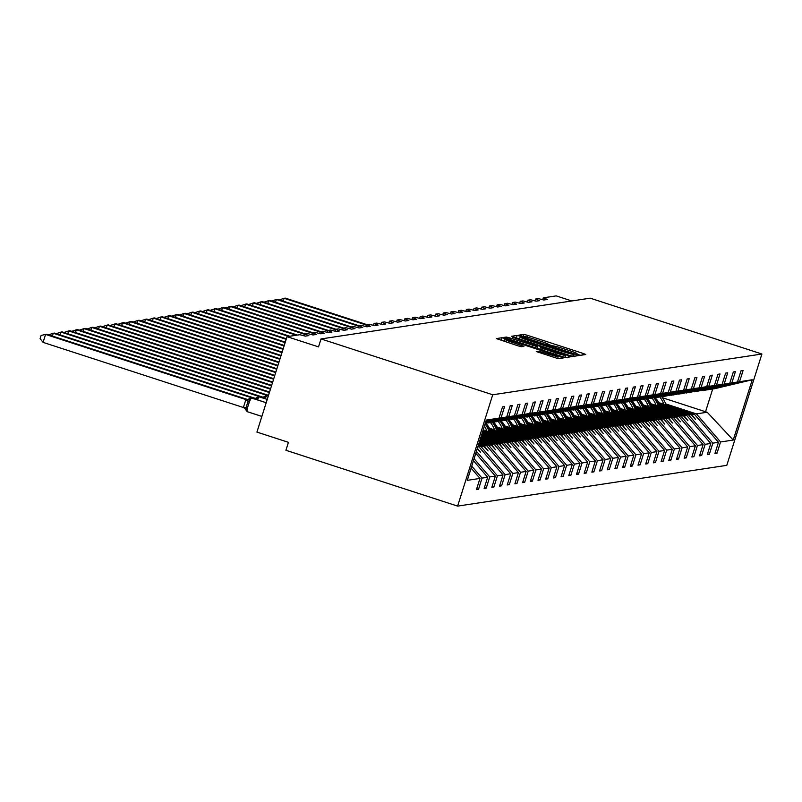 <?xml version="1.0" encoding="UTF-8"?>
<svg xmlns="http://www.w3.org/2000/svg" width="802" height="802" viewBox="0 0 802 802"><rect width="100%" height="100%" fill="white"/><g stroke="black" fill="none" stroke-linecap="round" stroke-linejoin="round"><path stroke-width="1.2" d="M578.112 354.634L580.618 355.286L585.761 354.504L583.154 353.431L527.495 335.326L523.917 334.394L518.774 335.176L523.766 336.479A10.496 0.692 17.5 0 1 535.215 339.467L539.846 340.97A10.496 0.692 17.5 0 1 548.317 344.369A10.496 0.692 17.5 0 1 548.197 344.429L552.528 345.832A10.496 0.692 17.5 0 1 563.966 348.82L568.608 350.324A10.496 0.692 17.5 0 1 577.069 353.722A10.496 0.692 17.5 0 1 576.959 353.782L578.112 354.634M536.438 351.587L558.242 358.674L563.956 357.812L561.35 356.73L502.112 337.702L496.358 338.584L517.871 345.782L521.44 346.715L523.927 346.324L511.927 342.223A8.782 0.581 17.5 0 1 504.849 339.386A8.782 0.581 17.5 0 1 514.513 341.822L551.154 353.742A8.782 0.581 17.5 0 1 558.232 356.579A8.782 0.581 17.5 0 1 548.568 354.133L538.884 351.216L536.428 351.647M761.9 354.013L492.729 394.774L457.621 506.112L726.792 465.34L761.9 354.013L590.202 298.174L321.031 338.945L318.524 346.895L287.016 336.66L299.838 334.715L305.311 336.138L308.86 335.597L304.82 333.983L307.537 333.552L313.001 334.975L316.549 334.434L312.509 332.81L315.226 332.379L320.69 333.802L324.249 333.271L320.198 331.647L322.925 331.216L328.389 332.64L331.938 332.108L327.898 330.484L330.614 330.053L336.078 331.477L339.637 330.935L335.587 329.321L338.314 328.89L343.777 330.314L347.326 329.772L343.286 328.158L346.003 327.717L351.466 329.151L355.015 328.609L350.975 326.985L353.692 326.554L359.166 327.978L362.715 327.447L358.725 325.792L361.391 325.391L366.855 326.815L370.404 326.274L366.364 324.66L369.08 324.229L374.554 325.652L378.103 325.111L374.053 323.497L376.78 323.056L382.243 324.489L385.792 323.948L381.752 322.324L384.469 321.893L389.932 323.316L393.491 322.785L389.501 321.131L392.168 320.73L397.632 322.153L401.18 321.612L397.14 319.998L399.857 319.567L405.321 320.99L408.87 320.449L404.83 318.835L407.546 318.394L413.02 319.828L416.569 319.286L412.579 317.632L415.246 317.231L420.709 318.655L424.258 318.123L420.278 316.469L422.935 316.068L428.408 317.492L431.957 316.95L427.967 315.306L430.634 314.905L436.098 316.329L439.646 315.787L435.666 314.143L438.323 313.742L443.787 315.166L447.346 314.625L443.295 313.001L446.022 312.569L451.486 313.993L455.035 313.462L450.995 311.838L453.711 311.407L459.175 312.83L462.724 312.299L458.744 310.645L461.401 310.244L466.874 311.667L470.423 311.126L466.383 309.512L469.1 309.081L474.563 310.504L478.112 309.963L474.072 308.339L476.789 307.908L482.263 309.331L485.812 308.8L481.761 307.176L484.488 306.745L489.952 308.168L493.501 307.637L489.521 305.983L492.177 305.582L497.641 307.006L501.2 306.464L497.15 304.85L499.877 304.419L505.34 305.843L508.889 305.301L504.849 303.687L507.566 303.246L513.029 304.68L516.578 304.138L512.598 302.484L515.255 302.083L520.729 303.507L524.277 302.976L520.287 301.321L522.954 300.92L528.418 302.344L531.967 301.803L527.927 300.189L530.643 299.758L536.117 301.181L539.666 300.64L535.616 299.026L538.342 298.585L543.806 300.018L547.355 299.477L543.375 297.823L556.197 295.888L571.806 300.961M492.729 394.774L321.031 338.945M569.721 355.466L573.3 356.399L579.044 355.517L576.397 354.454L520.739 336.349L517.16 335.416L511.415 336.299L569.721 355.466M571.485 356.669L565.771 357.532L562.192 356.599L503.887 337.442L506.363 337.051L509.942 337.983L536.097 346.263L537.751 345.993L535.104 344.93L512.288 337.191L571.485 356.669M471.135 468.127L479.977 478.423L467.275 480.348L486.283 420.068L498.984 418.143L502.513 406.925L504.588 406.614L501.049 417.822L485.832 421.511M476.719 488.739L478.513 489.32L482.042 478.102L487.666 477.26L473.471 460.719M471.756 466.132L482.042 478.102M501.049 417.822L506.674 416.98L510.212 405.762L512.277 405.451L508.749 416.659L485.591 422.263M484.418 487.576L486.202 488.157L489.741 476.939L495.365 476.087L475.797 453.32M474.092 458.724L489.741 476.939M508.749 416.659L514.363 415.807L517.902 404.599L519.977 404.278L516.438 415.496L485.36 423.015M492.107 486.413L493.892 486.994L497.43 475.776L503.054 474.924L478.914 446.824L477.952 446.503M476.428 451.325L497.43 475.776M488.077 422.865L497.531 421.03L494.032 422.113L529.751 413.481L533.29 402.263L535.365 401.952L531.826 413.16L496.107 421.802L537.45 412.318L540.979 401.1L543.054 400.789L539.515 411.997L503.796 420.639L545.139 411.145L548.678 399.937L550.743 399.617L547.215 410.835L511.496 419.476L552.839 409.982L556.367 398.774L558.443 398.454L554.904 409.672L519.185 418.303L560.528 408.82L564.067 397.602L566.132 397.291L562.603 408.509L526.874 417.14L568.217 407.657L571.756 396.439L573.831 396.128L570.292 407.336L534.573 415.977L575.916 406.484L579.455 395.276L581.52 394.965L577.981 406.173L542.262 414.814L583.605 405.321L587.144 394.113L589.219 393.792L585.681 405.01L549.961 413.652L591.305 404.158L594.833 392.94L596.909 392.629L593.37 403.847L557.651 412.479L598.994 402.995L602.533 391.777L604.598 391.466L601.069 402.674L565.35 411.316L606.693 401.822L610.222 390.614L612.297 390.303L608.758 401.511L573.039 410.153L614.382 400.659L617.921 389.451L619.986 389.13L616.457 400.348L580.728 408.99L622.071 399.496L625.61 388.278L627.685 387.967L624.146 399.185L588.427 407.817L629.77 398.333L633.309 387.115L635.374 386.805L631.836 398.013L596.117 406.654L604.989 404.749L601.741 405.802L637.46 397.16L640.998 385.952L643.074 385.642L639.535 396.85L603.816 405.491L612.928 403.546L609.44 404.639L645.159 395.998L648.688 384.79L650.763 384.469L647.224 395.687L611.505 404.328L620.628 402.383L617.129 403.476L652.848 394.835L656.387 383.617L658.452 383.306L654.923 394.524L619.204 403.155L628.317 401.221L624.818 402.303L660.547 393.672L664.076 382.454L666.151 382.143L662.612 393.351L626.893 401.992L635.765 400.088L632.517 401.14L668.236 392.499L671.775 381.291L673.84 380.98L670.312 392.188L634.582 400.83L643.705 398.885L640.207 399.977L675.926 391.336L679.464 380.128L681.54 379.807L678.001 391.025L642.282 399.667L651.404 397.722L647.906 398.815L683.625 390.173L687.164 378.965L689.229 378.644L685.69 389.862L649.971 398.494L659.094 396.559L655.595 397.642L691.314 389.01L694.853 377.792L696.928 377.481L693.389 388.689L657.67 397.331L666.542 395.426L663.294 396.479L699.013 387.847L702.542 376.629L704.617 376.318L701.078 387.526L665.359 396.168L674.482 394.223L670.983 395.316L706.702 386.674L710.241 375.466L712.306 375.146L708.778 386.363L673.058 395.005L682.171 393.06L678.672 394.153L714.402 385.511L717.93 374.303L720.006 373.983L716.467 385.201L680.748 393.832L689.87 391.897L686.372 392.99L722.091 384.348L725.63 373.13L727.695 372.82L724.166 384.038L688.437 392.669L697.319 390.764L694.061 391.817L729.78 383.186L733.319 371.968L735.394 371.657L731.855 382.865L696.136 391.506L705.259 389.561L701.76 390.654L737.479 382.013L741.018 370.805L743.083 370.494L739.544 381.702L703.825 390.343L714.632 388.709L752.246 379.777L733.239 440.057L707.204 412.248L705.529 411.747L712.707 389M516.438 415.496L522.062 414.644L525.601 403.436L527.666 403.115L524.127 414.333L488.408 422.965M499.796 485.24L501.591 485.822L505.13 474.614L510.744 473.761L486.613 445.661L478.994 443.185M478.233 445.611L480.989 446.513L505.13 474.614M507.496 484.077L509.28 484.659L512.819 473.451L518.443 472.599L494.303 444.488L480.047 439.857M479.275 442.283L488.679 445.341L512.819 473.451M515.185 482.914L516.979 483.496L520.508 472.278L526.132 471.426L502.002 443.326L481.09 436.529M480.328 438.955L496.378 444.178L520.508 472.278M522.884 481.751L524.668 482.333L528.207 471.115L533.831 470.263L509.691 442.163L482.142 433.2M481.38 435.636L504.067 443.015L528.207 471.115M530.573 480.578L532.368 481.16L535.896 469.952L541.52 469.1L517.38 441L483.195 429.872M482.423 432.308L511.766 441.852L535.896 469.952M538.272 479.416L540.057 479.997L543.596 468.789L549.22 467.937L525.079 439.827L487.325 427.556M488.729 430.694L519.455 440.679L543.596 468.789M545.962 478.253L547.746 478.834L551.285 467.616L556.909 466.764L532.769 438.664L495.024 426.393M496.428 429.521L527.155 439.516L551.285 467.616M488.779 427.035L486.654 426.343M553.651 477.09L555.445 477.671L558.984 466.453L564.598 465.601L540.468 437.501L502.714 425.22M504.117 428.358L534.844 438.353L558.984 466.453M496.468 425.872L494.343 425.18M561.35 475.917L563.134 476.498L566.673 465.29L572.297 464.438L548.157 436.338L510.403 424.058M511.806 427.195L542.533 437.19L566.673 465.29M504.167 424.709L502.042 424.017M569.039 474.754L570.834 475.335L574.362 464.127L579.986 463.275L555.856 435.165L518.102 422.895M519.506 426.032L550.232 436.017L574.362 464.127M511.856 423.546L509.731 422.854M576.738 473.591L578.523 474.172L582.062 462.954L587.686 462.102L563.545 434.002L525.791 421.732M527.195 424.87L557.921 434.854L582.062 462.954M519.546 422.373L517.43 421.692M584.427 472.428L586.222 473.01L589.751 461.792L595.375 460.939L571.235 432.839L533.49 420.559M534.894 423.697L565.621 433.692L589.751 461.792M527.245 421.21L525.12 420.519M592.127 471.255L593.911 471.837L597.45 460.629L603.074 459.777L578.934 431.676L541.18 419.396M542.583 422.534L573.31 432.529L597.45 460.629M534.934 420.047L532.809 419.356M599.816 470.092L601.6 470.674L605.139 459.466L610.763 458.614L586.623 430.504L548.879 418.233M550.282 421.371L581.009 431.356L605.139 459.466M542.633 418.885L540.508 418.193M607.505 468.929L609.299 469.511L612.838 458.293L618.452 457.441L594.322 429.341L556.568 417.07M557.971 420.208L588.698 430.193L612.838 458.293M550.322 417.712L548.197 417.03M615.204 467.767L616.989 468.348L620.527 457.13L626.151 456.278L602.011 428.178L564.257 415.897M565.671 419.035L596.387 429.03L620.527 457.13M558.022 416.549L555.896 415.857M622.893 466.594L624.688 467.175L628.217 455.967L633.841 455.115L609.71 427.015L571.956 414.734M573.36 417.872L604.086 427.867L628.217 455.967M565.711 415.386L563.585 414.694M630.593 465.431L632.377 466.012L635.916 454.804L641.54 453.952L617.4 425.852L579.645 413.571M581.049 416.709L611.776 426.694L635.916 454.804M573.4 414.223L571.285 413.531M638.282 464.268L640.076 464.849L643.605 453.631L649.229 452.789L625.089 424.679L587.345 412.408M588.748 415.546L619.475 425.531L643.605 453.631M581.099 413.06L578.974 412.368M645.981 463.105L647.765 463.686L651.304 452.468L656.928 451.616L632.788 423.516L595.034 411.246M596.437 414.373L627.164 424.368L651.304 452.468M588.788 411.887L586.663 411.195M653.67 461.932L655.455 462.523L658.993 451.305L664.617 450.453L640.477 422.353L602.733 410.073M604.137 413.21L634.863 423.205L658.993 451.305M596.487 410.724L594.362 410.033M661.359 460.769L663.154 461.35L666.693 450.143L672.307 449.29L648.176 421.19L610.422 408.91M611.826 412.048L642.552 422.042L666.693 450.143M604.177 409.561L602.051 408.87M669.058 459.606L670.843 460.188L674.382 448.98L680.006 448.128L655.866 420.017L618.111 407.747M619.525 410.885L650.242 420.87L674.382 448.98M611.876 408.398L609.751 407.707M676.748 458.443L678.542 459.025L682.071 447.807L687.695 446.955L663.565 418.855L625.811 406.584M627.214 409.712L657.941 419.707L682.071 447.807M619.565 407.226L617.44 406.534M684.447 457.28L686.231 457.862L689.77 446.644L695.394 445.792L671.254 417.692L633.5 405.411M634.903 408.549L665.63 418.544L689.77 446.644M627.254 406.063L625.139 405.371M692.136 456.107L693.931 456.689L697.459 445.481L703.083 444.629L678.943 416.529L641.199 404.248M642.602 407.386L673.329 417.381L697.459 445.481M634.953 404.9L632.828 404.208M699.835 454.945L701.62 455.526L705.158 444.318L710.783 443.466L686.642 415.356L648.888 403.085M650.292 406.223L681.018 416.208L705.158 444.318M642.643 403.737L640.517 403.045M707.524 453.782L709.309 454.363L712.848 443.145L718.472 442.293L714.933 453.511L717.008 453.2L720.547 441.982L733.239 440.057M657.991 405.05L688.717 415.045L712.848 443.145M650.342 402.564L648.216 401.872M715.214 452.619L717.008 453.2M665.68 403.887L696.407 413.882L720.547 441.982M658.031 401.401L655.906 400.709M287.016 336.66L256.931 432.088L288.439 442.333L285.923 450.283L457.621 506.112M478.513 489.32L476.438 489.631L479.977 478.423M498.984 418.143L485.892 421.301M486.202 488.157L484.127 488.468L487.666 477.26M506.674 416.98L485.661 422.052M493.892 486.994L491.827 487.305L495.365 476.087M514.363 415.807L485.421 422.814M501.591 485.822L499.516 486.142L503.054 474.924M522.062 414.644L485.22 423.456M509.28 484.659L507.215 484.969L510.744 473.761M516.979 483.496L514.904 483.806L518.443 472.599M524.668 482.333L522.603 482.644L526.132 471.426M532.368 481.16L530.292 481.481L533.831 470.263M540.057 479.997L537.982 480.308L541.52 469.1M547.746 478.834L545.681 479.145L549.22 467.937M555.445 477.671L553.37 477.982L556.909 466.764M563.134 476.498L561.069 476.819L564.598 465.601M570.834 475.335L568.758 475.646L572.297 464.438M578.523 474.172L576.458 474.483L579.986 463.275M586.222 473.01L584.147 473.32L587.686 462.102M593.911 471.837L591.836 472.157L595.375 460.939M601.6 470.674L599.535 470.985L603.074 459.777M609.299 469.511L607.224 469.822L610.763 458.614M616.989 468.348L614.923 468.659L618.452 457.441M624.688 467.175L622.613 467.496L626.151 456.278M632.377 466.012L630.312 466.333L633.841 455.115M640.076 464.849L638.001 465.16L641.54 453.952M647.765 463.686L645.69 463.997L649.229 452.789M655.455 462.523L653.389 462.834L656.928 451.616M663.154 461.35L661.079 461.671L664.617 450.453M670.843 460.188L668.778 460.498L672.307 449.29M678.542 459.025L676.467 459.335L680.006 448.128M686.231 457.862L684.166 458.173L687.695 446.955M693.931 456.689L691.855 457.01L695.394 445.792M701.62 455.526L699.544 455.837L703.083 444.629M709.309 454.363L707.244 454.674L710.783 443.466M524.127 414.333L529.751 413.481M531.826 413.16L537.45 412.318M539.515 411.997L545.139 411.145M547.215 410.835L552.839 409.982M554.904 409.672L560.528 408.82M562.603 408.509L568.217 407.657M570.292 407.336L575.916 406.484M577.981 406.173L583.605 405.321M585.681 405.01L591.305 404.158M593.37 403.847L598.994 402.995M601.069 402.674L606.693 401.822M608.758 401.511L614.382 400.659M616.457 400.348L622.071 399.496M624.146 399.185L629.77 398.333M631.836 398.013L637.46 397.16M639.535 396.85L645.159 395.998M647.224 395.687L652.848 394.835M654.923 394.524L660.547 393.672M662.612 393.351L668.236 392.499M670.312 392.188L675.926 391.336M678.001 391.025L683.625 390.173M685.69 389.862L691.314 389.01M693.389 388.689L699.013 387.847M701.078 387.526L706.702 386.674M708.778 386.363L714.402 385.511M716.467 385.201L722.091 384.348M724.166 384.038L729.78 383.186M731.855 382.865L737.479 382.013M739.544 381.702L752.246 379.777M477.791 446.995L478.914 446.824M477.21 448.849L480.408 452.097L477.36 448.368M485.26 423.316L489.842 422.193L485.28 423.266M478.654 444.268L484.107 446.032L486.613 445.661M480.989 446.513L483.496 446.133L488.107 450.935L484.107 446.032M478.573 444.529L483.496 446.133M479.706 440.94L491.796 444.869L494.303 444.488M488.679 445.341L491.195 444.96L495.546 449.802L491.796 444.869M479.616 441.2L491.195 444.96M480.749 437.611L499.486 443.707L502.002 443.326M496.378 444.178L498.884 443.797L503.245 448.639L499.486 443.707M480.669 437.872L498.884 443.797M481.801 434.283L507.185 442.544L509.691 442.163M504.067 443.015L506.573 442.634L510.934 447.476L507.185 442.544M481.721 434.554L506.573 442.634M482.854 430.965L514.874 441.381L517.38 441M511.766 441.852L514.272 441.471L518.874 446.273L514.874 441.381M482.764 431.225L514.272 441.471M488.027 428.98L522.573 440.208L525.079 439.827M519.455 440.679L521.962 440.298L526.323 445.14L522.573 440.208M488.177 429.311L521.962 440.298M485.421 424.469L487.426 425.12M495.716 427.807L530.262 439.045L532.769 438.664M527.155 439.516L529.661 439.135L534.022 443.977L530.262 439.045M485.681 424.839L487.716 425.501M495.867 428.148L529.661 439.135M493.12 423.296L495.115 423.947M503.405 426.644L537.962 437.882L540.468 437.501M534.844 438.353L537.35 437.972L541.711 442.814L537.962 437.882M493.38 423.677L495.415 424.338M503.556 426.985L537.35 437.972M500.809 422.133L502.814 422.784M511.105 425.481L545.651 436.719L548.157 436.338M542.533 437.19L545.049 436.809L549.651 441.611L545.651 436.719M501.07 422.504L503.105 423.165M511.255 425.822L545.049 436.809M508.508 420.97L510.503 421.621M518.794 424.318L553.34 435.546L555.856 435.165M550.232 436.017L552.738 435.636L557.099 440.478L553.34 435.546M508.769 421.341L510.804 422.002M518.944 424.649L552.738 435.636M516.197 419.807L518.202 420.459M526.493 423.155L561.039 434.383L563.545 434.002M557.921 434.854L560.428 434.473L564.788 439.316L561.039 434.383M516.458 420.178L518.493 420.839M526.643 423.486L560.428 434.473M523.886 418.634L525.891 419.286M534.182 421.982L568.728 433.22L571.235 432.839M565.621 433.692L568.127 433.311L572.488 438.153L568.728 433.22M524.157 419.015L526.182 419.677M534.332 422.323L568.127 433.311M531.586 417.471L533.591 418.123M541.881 420.819L576.427 432.057L578.934 431.676M573.31 432.529L575.816 432.148L580.427 436.95L576.427 432.057M531.846 417.842L533.881 418.504M542.032 421.16L575.816 432.148M539.275 416.308L541.28 416.96M549.571 419.657L584.117 430.885L586.623 430.504M581.009 431.356L583.515 430.985L587.876 435.817L584.117 430.885M539.535 416.679L541.571 417.341M549.721 419.987L583.515 430.985M546.974 415.145L548.969 415.797M557.26 418.494L591.816 429.722L594.322 429.341M588.698 430.193L591.204 429.812L595.565 434.654L591.816 429.722M547.235 415.516L549.27 416.178M557.41 418.824L591.204 429.812M554.663 413.972L556.668 414.624M564.959 417.321L599.505 428.559L602.011 428.178M596.387 429.03L598.904 428.649L603.254 433.491L599.505 428.559M554.924 414.353L556.959 415.015M565.109 417.662L598.904 428.649M562.362 412.809L564.357 413.461M572.648 416.158L607.194 427.396L609.71 427.015M604.086 427.867L606.593 427.486L610.954 432.328L607.194 427.396M562.623 413.18L564.658 413.842M572.798 416.499L606.593 427.486M570.052 411.647L572.057 412.298M580.347 414.995L614.893 426.223L617.4 425.852M611.776 426.694L614.282 426.323L618.893 431.125L614.893 426.223M570.312 412.017L572.347 412.679M580.498 415.336L614.282 426.323M577.741 410.484L579.746 411.135M588.036 413.832L622.583 425.06L625.089 424.679M619.475 425.531L621.981 425.15L626.342 429.992L622.583 425.06M578.011 410.855L580.036 411.516M588.187 414.163L621.981 425.15M585.44 409.311L587.445 409.962M595.736 412.659L630.282 423.897L632.788 423.516M627.164 424.368L629.67 423.987L634.031 428.829L630.282 423.897M585.701 409.692L587.736 410.353M595.886 413L629.67 423.987M593.129 408.148L595.134 408.799M603.425 411.496L637.971 422.734L640.477 422.353M634.863 423.205L637.369 422.824L641.73 427.666L637.971 422.734M593.39 408.529L595.425 409.19M603.575 411.837L637.369 422.824M600.828 406.985L602.823 407.637M611.114 410.333L645.67 421.561L648.176 421.19M642.552 422.042L645.059 421.662L649.67 426.463L645.67 421.561M601.089 407.356L603.124 408.017M611.264 410.674L645.059 421.662M608.517 405.822L610.522 406.474M618.813 409.17L653.359 420.398L655.866 420.017M650.242 420.87L652.758 420.489L657.109 425.331L653.359 420.398M608.778 406.193L610.813 406.855M618.964 409.501L652.758 420.489M616.217 404.659L618.212 405.301M626.502 407.997L661.048 419.235L663.565 418.855M657.941 419.707L660.447 419.326L664.808 424.168L661.048 419.235M616.477 405.03L618.512 405.692M626.653 408.338L660.447 419.326M623.906 403.486L625.911 404.138M634.202 406.835L668.748 418.073L671.254 417.692M665.63 418.544L668.136 418.163L672.497 423.005L668.748 418.073M624.167 403.867L626.202 404.529M634.352 407.175L668.136 418.163M631.595 402.323L633.6 402.975M641.891 405.672L676.437 416.91L678.943 416.529M673.329 417.381L675.835 417L680.437 421.802L676.437 416.91M631.866 402.694L633.901 403.356M642.041 406.012L675.835 417M639.294 401.16L641.299 401.812M649.59 404.509L684.136 415.737L686.642 415.356M681.018 416.208L683.525 415.827L687.885 420.669L684.136 415.737M639.555 401.531L641.59 402.193M649.74 404.84L683.525 415.827M646.983 399.998L648.988 400.649M657.279 403.336L691.825 414.574L694.332 414.193L656.587 401.922M688.717 415.045L691.224 414.664L695.585 419.506L691.825 414.574M647.244 400.368L649.279 401.03M657.429 403.677L691.224 414.664M694.332 414.193L718.472 442.293M696.407 413.882L707.204 412.248M662.422 397.732L705.529 411.747M574.142 354.203L520.257 337.01A10.496 0.692 17.5 0 0 520.137 337.071A10.496 0.692 17.5 0 0 528.608 340.469L562.001 351.326A10.496 0.692 17.5 0 0 573.44 354.314L574.142 354.203L573.46 356.369L574.172 354.193M555.946 352.94A8.782 0.581 17.5 0 0 565.611 355.386A8.782 0.581 17.5 0 0 558.533 352.549L545.621 348.359L540.388 347.687L555.946 352.94L555.475 354.424M366.714 324.579L285.312 298.113L284.078 298.304L366.253 325.021M279.417 299.868L284.078 298.304L283.196 301.091M659.795 397.01A26.747 26.446 81.4 0 1 663.845 404.278M661.67 396.729A26.747 26.446 81.4 0 1 666.071 405M655.154 397.712A22.727 22.476 81.4 0 1 658.743 402.624M359.025 325.752L277.622 299.276L276.389 299.467L358.554 326.183M271.728 301.031L276.389 299.467L275.507 302.254M652.106 398.173A26.747 26.446 81.4 0 1 656.156 405.441M653.981 397.892A26.747 26.446 81.4 0 1 658.372 406.173M647.455 398.875A22.727 22.476 81.4 0 1 651.054 403.787M351.326 326.915L269.923 300.439L268.69 300.63L350.865 327.346M264.038 302.194L268.69 300.63L267.808 303.427M644.417 399.336A26.747 26.446 81.4 0 1 648.457 406.614M646.292 399.055A26.747 26.446 81.4 0 1 650.683 407.336M639.765 400.048A22.727 22.476 81.4 0 1 643.364 404.95M343.637 328.078L262.234 301.612L261.001 301.793L343.166 328.519M256.339 303.356L261.001 301.793L260.119 304.59M636.718 400.509A26.747 26.446 81.4 0 1 640.768 407.777M638.592 400.218A26.747 26.446 81.4 0 1 642.983 408.499M632.066 401.211A22.727 22.476 81.4 0 1 635.665 406.113M335.948 329.241L254.535 302.775L253.302 302.955L335.477 329.682M248.65 304.529L253.302 302.955L252.419 305.752M629.029 401.672A26.747 26.446 81.4 0 1 633.069 408.94M630.903 401.391A26.747 26.446 81.4 0 1 635.294 409.662M624.377 402.373A22.727 22.476 81.4 0 1 627.976 407.286M328.249 330.414L246.846 303.938L245.612 304.128L327.787 330.845M240.951 305.692L245.612 304.128L244.73 306.915M621.329 402.835A26.747 26.446 81.4 0 1 625.38 410.103M623.204 402.554A26.747 26.446 81.4 0 1 627.605 410.825M616.678 403.536A22.727 22.476 81.4 0 1 620.277 408.449M320.559 331.577L239.146 305.101L237.913 305.291L320.088 332.008M233.262 306.855L237.913 305.291L237.041 308.088M613.64 403.997A26.747 26.446 81.4 0 1 617.69 411.276M615.515 403.717A26.747 26.446 81.4 0 1 619.906 411.997M608.989 404.709A22.727 22.476 81.4 0 1 612.588 409.611M312.86 332.74L231.457 306.274L230.224 306.454L312.399 333.181M225.562 308.018L230.224 306.454L229.342 309.251M605.941 405.17A26.747 26.446 81.4 0 1 609.991 412.439M607.816 404.88A26.747 26.446 81.4 0 1 612.217 413.16M601.299 405.872A22.727 22.476 81.4 0 1 604.888 410.774M305.171 333.903L223.758 307.437L222.535 307.617L304.7 334.344M217.873 309.191L222.535 307.617L221.653 310.414M598.252 406.333A26.747 26.446 81.4 0 1 602.302 413.601M600.127 406.053A26.747 26.446 81.4 0 1 604.518 414.323M593.6 407.035A22.727 22.476 81.4 0 1 597.199 411.947M297.472 335.076L216.069 308.6L214.836 308.79L296.239 335.256M210.184 310.354L214.836 308.79L213.954 311.577M590.563 407.496A26.747 26.446 81.4 0 1 594.603 414.764M592.437 407.215A26.747 26.446 81.4 0 1 596.828 415.486M585.911 408.198A22.727 22.476 81.4 0 1 589.51 413.11M289.783 336.238L208.38 309.762L207.147 309.953L288.55 336.419M202.485 311.517L207.147 309.953L206.264 312.75M582.864 408.659A26.747 26.446 81.4 0 1 586.914 415.937M584.738 408.378A26.747 26.446 81.4 0 1 589.129 416.659M578.212 409.371A22.727 22.476 81.4 0 1 581.811 414.273M286.344 338.785L200.68 310.935L199.447 311.116L286.184 339.316M194.796 312.68L199.447 311.116L198.565 313.913M575.174 409.832A26.747 26.446 81.4 0 1 579.214 417.1M577.049 409.541A26.747 26.446 81.4 0 1 581.44 417.822M570.523 410.534A22.727 22.476 81.4 0 1 574.122 415.436M285.301 342.113L192.991 312.098L191.758 312.279L285.131 342.644M187.097 313.853L191.758 312.279L190.876 315.076M567.475 410.995A26.747 26.446 81.4 0 1 571.525 418.263M569.35 410.704A26.747 26.446 81.4 0 1 573.751 418.985M562.824 411.697A22.727 22.476 81.4 0 1 566.423 416.609M284.249 345.441L185.292 313.261L184.059 313.452L284.078 345.973M179.407 315.016L184.059 313.452L183.187 316.239M559.786 412.158A26.747 26.446 81.4 0 1 563.836 419.426M561.661 411.877A26.747 26.446 81.4 0 1 566.052 420.148M555.134 412.86A22.727 22.476 81.4 0 1 558.733 417.772M283.206 348.77L177.603 314.424L176.37 314.615L283.036 349.301M171.708 316.178L176.37 314.615L175.488 317.402M552.087 413.321A26.747 26.446 81.4 0 1 556.137 420.599M553.961 413.04A26.747 26.446 81.4 0 1 558.362 421.321M547.445 414.032A22.727 22.476 81.4 0 1 551.034 418.935M282.154 352.088L169.904 315.587L168.681 315.777L281.983 352.619M164.019 317.341L168.681 315.777L167.798 318.574M544.398 414.494A26.747 26.446 81.4 0 1 548.448 421.762M546.272 414.203A26.747 26.446 81.4 0 1 550.663 422.484M539.746 415.195A22.727 22.476 81.4 0 1 543.345 420.098M281.101 355.416L162.215 316.76L160.981 316.94L280.941 355.948M156.33 318.504L160.981 316.94L160.099 319.737M536.708 415.657A26.747 26.446 81.4 0 1 540.748 422.925M538.583 415.366A26.747 26.446 81.4 0 1 542.974 423.646M532.057 416.358A22.727 22.476 81.4 0 1 535.656 421.271M280.058 358.745L154.525 317.923L153.292 318.113L279.888 359.276M148.631 319.677L153.292 318.113L152.41 320.9M529.009 416.819A26.747 26.446 81.4 0 1 533.059 424.088M530.884 416.539A26.747 26.446 81.4 0 1 535.275 424.809M524.358 417.521A22.727 22.476 81.4 0 1 527.957 422.433M279.006 362.073L146.826 319.086L145.593 319.276L278.835 362.604M140.941 320.84L145.593 319.276L144.711 322.063M521.32 417.982A26.747 26.446 81.4 0 1 525.36 425.25M523.195 417.702A26.747 26.446 81.4 0 1 527.586 425.982M516.668 418.694A22.727 22.476 81.4 0 1 520.267 423.596M277.963 365.391L139.137 320.249L137.904 320.439L277.793 365.933M133.242 322.003L137.904 320.439L137.022 323.236M513.621 419.145A26.747 26.446 81.4 0 1 517.671 426.423M515.496 418.865A26.747 26.446 81.4 0 1 519.896 427.145M508.969 419.857A22.727 22.476 81.4 0 1 512.568 424.759M276.911 368.719L131.438 321.422L130.205 321.602L276.74 369.251M125.553 323.166L130.205 321.602L129.333 324.399M505.932 420.318A26.747 26.446 81.4 0 1 509.982 427.586M507.806 420.027A26.747 26.446 81.4 0 1 512.197 428.308M501.28 421.02A22.727 22.476 81.4 0 1 504.879 425.932M275.858 372.048L123.749 322.584L122.516 322.775L275.698 372.579M117.854 324.339L122.516 322.775L121.633 325.562M498.232 421.481A26.747 26.446 81.4 0 1 502.283 428.749M500.107 421.2A26.747 26.446 81.4 0 1 504.508 429.471M493.591 422.183A22.727 22.476 81.4 0 1 497.18 427.095M274.815 375.376L116.049 323.747L114.816 323.938L274.645 375.907M110.165 325.502L114.816 323.938L113.944 326.725M490.543 422.644A26.747 26.446 81.4 0 1 494.593 429.912M492.418 422.363A26.747 26.446 81.4 0 1 496.809 430.644M485.892 423.346A22.727 22.476 81.4 0 1 489.491 428.258M273.763 378.704L108.36 324.91L107.127 325.101L273.592 379.236M102.476 326.665L107.127 325.101L106.245 327.898M484.408 426.022A26.747 26.446 81.4 0 1 486.894 431.085M485.06 423.957A26.747 26.446 81.4 0 1 489.12 431.807M272.71 382.023L100.671 326.083L99.438 326.264L272.55 382.554M94.776 327.828L99.438 326.264L98.556 329.061M271.667 385.351L92.972 327.246L91.739 327.427L271.497 385.882M87.087 329L91.739 327.427L90.857 330.223M270.615 388.679L85.283 328.409L84.05 328.599L270.444 389.211M79.388 330.163L84.05 328.599L83.167 331.386M269.572 392.008L77.583 329.572L76.35 329.762L269.402 392.539M71.699 331.326L76.35 329.762L75.478 332.559M268.52 395.326L69.894 330.745L68.661 330.925L268.349 395.867M64 332.489L68.661 330.925L67.779 333.722M56.31 333.662L60.962 332.088L261.442 397.281L262.675 397.09L62.195 331.908L60.962 332.088L60.09 334.885M265.251 396.098L266.194 395.597A1.674 1.654 -98.6 0 0 265.251 396.098L265.332 397.541L261.442 397.281M48.621 334.825L53.273 333.261L253.602 398.404L254.976 398.263L54.506 333.071L53.273 333.261L52.391 336.048M257.562 397.261L258.505 396.759A1.674 1.654 -98.6 0 0 257.562 397.261L257.642 398.704L253.743 398.444M251.838 398.003A7.188 0.962 108 0 0 251.778 397.972A7.188 0.962 108 0 0 251.708 397.962L251.567 397.993A1.674 1.654 -98.6 0 0 249.863 398.424L249.943 399.867L248.199 401.541L247.026 404.489L246.314 407.506L246.805 409.812L246.114 410.313L246.805 409.812L243.397 407.446L245.873 399.627L247.287 399.426L46.817 334.233L45.584 334.424L245.913 399.566M43.077 342.374L40.1 338.604L41.102 335.426L45.584 334.424L43.077 342.374L243.397 407.516M249.863 398.424L250.956 397.902A1.674 1.654 81.4 0 1 251.708 397.962L266.204 402.684M246.054 399.617L249.943 399.867M304.289 335.817L304.85 334.033M311.978 334.645L312.539 332.87M319.677 333.482L320.229 331.707M327.366 332.319L327.928 330.544M335.056 331.156L335.617 329.371M342.755 329.983L343.316 328.208M350.975 326.985L350.404 328.81L351.005 327.046M358.143 327.657L358.705 325.883M365.832 326.494L366.394 324.71M373.531 325.321L374.083 323.547M381.752 322.324L381.181 324.148L381.782 322.384M388.91 322.995L389.471 321.221M396.609 321.833L397.17 320.048M404.298 320.66L404.86 318.885M411.997 319.497L412.559 317.722M419.687 318.334L420.248 316.559M427.386 317.171L427.937 315.387M435.075 316.008L435.636 314.224M442.764 314.835L443.326 313.061M450.463 313.672L451.025 311.898M458.153 312.509L458.714 310.735M465.852 311.346L466.413 309.562M473.541 310.173L474.102 308.399M481.24 309.011L481.791 307.236M488.929 307.848L489.491 306.073M496.618 306.685L497.18 304.9M504.318 305.512L504.879 303.737M512.007 304.349L512.568 302.575M519.706 303.186L520.267 301.412M527.395 302.023L527.957 300.239M535.094 300.85L535.646 299.076M542.784 299.687L543.345 297.913M523.235 336.559L523.917 334.394M526.944 337.051L527.495 335.326M582.663 354.975L583.154 353.431M516.318 338.103L517.16 335.416M520.548 336.97L520.739 336.349M575.916 355.998L576.397 354.454M528.137 341.943L528.608 340.469M561.53 352.8L562.001 351.326M572.808 356.329L573.44 354.314M505.972 338.314L506.363 337.051M509.481 339.467L509.942 337.983M532.057 346.805L532.518 345.331M535.566 347.948L536.097 346.263M536.959 348.399L537.711 346.013M568.387 357.141L568.869 355.587M539.896 349.351L540.408 347.727M542.563 350.223L543.034 348.75M538.483 352.479L538.884 351.216M541.992 353.622L542.463 352.148M548.107 355.607L548.568 354.133M511.455 343.697L511.927 342.223M520.849 346.624L521.28 345.261M501.26 340.379L502.112 337.702M505.45 339.356L505.681 338.634M560.859 358.283L561.35 356.73M267.216 395.677A7.188 0.962 108 0 0 267.166 395.637A7.188 0.962 108 0 0 267.096 395.637L268.299 396.028M266.274 395.587A1.674 1.654 81.4 0 1 267.096 395.637L268.279 396.088M268.309 396.008L266.194 395.597A1.674 1.654 -98.6 0 1 266.946 395.657A7.188 0.962 108 0 0 265.181 398.664M261.512 397.05A3.679 3.639 -98.6 0 0 263.166 397.18L263.166 397.18A3.679 3.639 -98.6 0 0 264.941 396.388M261.663 397.03A3.679 3.639 -98.6 0 0 263.236 397.17M259.527 396.84A7.188 0.962 108 0 0 259.467 396.81A7.188 0.962 108 0 0 259.407 396.8L267.246 399.356L258.655 396.739A1.674 1.654 81.4 0 1 259.407 396.8L267.226 399.416M258.575 396.749A1.674 1.654 81.4 0 1 258.655 396.739L258.505 396.759A1.674 1.654 -98.6 0 1 259.257 396.82A7.188 0.962 108 0 0 257.492 399.827M253.823 398.213A3.679 3.639 -98.6 0 0 255.477 398.353L255.477 398.353A3.679 3.639 -98.6 0 0 257.252 397.551M253.973 398.193A3.679 3.639 -98.6 0 0 255.547 398.333M266.184 402.744L251.567 397.993A7.188 0.962 108 0 0 248.349 404.99A7.188 0.962 108 0 0 247.186 411.667A7.188 0.962 108 0 0 247.247 411.667L261.873 416.418L247.186 411.667L244.53 408.038M250.886 397.922A1.674 1.654 81.4 0 1 250.956 397.902L266.204 402.664M243.397 407.446L246.314 407.506M245.873 399.627L248.199 401.541M246.124 399.376A3.679 3.639 -98.6 0 0 247.778 399.516L247.778 399.516A3.679 3.639 -98.6 0 0 249.552 398.714M246.274 399.356A3.679 3.639 -98.6 0 0 247.848 399.506M542.743 299.677L543.315 297.853M535.044 300.84L535.616 299.026M527.355 302.003L527.927 300.189M519.656 303.176L520.237 301.351M511.967 304.339L512.538 302.514M504.278 305.502L504.849 303.687M496.578 306.665L497.15 304.85M488.889 307.838L489.461 306.013M481.19 309.001L481.761 307.176M473.501 310.163L474.072 308.339M465.802 311.326L466.383 309.512M458.112 312.489L458.684 310.675M450.423 313.662L450.995 311.838M442.724 314.825L443.295 313.001M435.035 315.988L435.606 314.173M427.336 317.151L427.907 315.336M419.647 318.324L420.218 316.499M411.947 319.487L412.529 317.662M404.258 320.65L404.83 318.835M396.569 321.813L397.14 319.998M388.87 322.985L389.441 321.161M373.481 325.311L374.053 323.497M365.792 326.474L366.364 324.66M358.093 327.647L358.674 325.823M342.715 329.973L343.286 328.158M335.015 331.136L335.587 329.321M327.326 332.309L327.898 330.484M319.627 333.472L320.198 331.647M311.938 334.635L312.509 332.81M304.239 335.797L304.82 333.983M519.495 339.126L520.137 337.071M536.989 348.409L537.751 345.993M564.969 357.401L565.611 355.386M539.866 349.341L540.388 347.687M557.601 358.584L558.232 356.579M504.227 341.341L504.849 339.386M263.166 397.18L265.071 396.198M255.477 398.353L257.382 397.361M247.778 399.516L249.683 398.524"/></g></svg>
